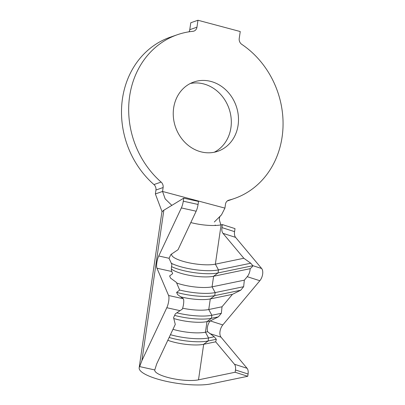 <?xml version="1.0" encoding="UTF-8"?>
<svg xmlns="http://www.w3.org/2000/svg" width="405" height="405" viewBox="0 0 405 405"><rect width="100%" height="100%" fill="white"/><g stroke="black" fill="none" stroke-linecap="round" stroke-linejoin="round"><path stroke-width="0.61" d="M198.075 204.464L183.283 201.189L183.723 198.161L198.516 201.442L198.075 204.464A7.882 2.182 102.5 0 1 196.152 211.207L178.038 249.708L170.875 254.512L169.098 258.284A7.882 2.182 -77.5 0 0 169.057 258.37L171.887 264.465A7.882 2.182 -77.5 0 0 171.75 271.497L172.667 273.638L169.629 275.942L170.561 278.129L176.398 282.396L179.668 290.061L176.631 292.364L177.562 294.551L183.399 298.819A7.882 2.182 102.5 0 1 183.516 304.261A7.882 2.182 102.5 0 1 182.356 309.101L175.38 313.794L173.568 317.652L175.279 324.42L156.689 363.923L154.786 369.947A24.437 6.019 -171.7 0 0 154.766 370.054A24.437 6.019 -171.7 0 0 171.037 378.24A24.437 6.019 -171.7 0 0 198.496 379.839L235.138 372.246L235.467 369.978A7.882 4.278 -72.2 0 0 234.465 364.252L215.683 341.815L203.68 344.306A24.437 6.019 -171.7 0 1 167.807 340.296M183.283 201.189A7.882 2.182 102.5 0 1 181.364 207.927L158.745 255.985A7.882 2.182 -77.5 0 0 156.963 268.221L168.586 295.493A7.882 2.182 102.5 0 1 168.723 300.986A7.882 2.182 102.5 0 1 166.804 307.724L141.897 360.647L139.659 366.596A40.206 9.897 8.3 0 0 139.168 367.775L161.777 212.787A40.206 9.897 8.3 0 1 163.843 210.23L183.723 198.161M174.626 315.399A29.17 7.184 -171.7 0 0 211.43 318.3L218.366 316.862L210.124 320.973A7.882 4.278 107.8 0 0 207.4 327.402A7.882 4.278 107.8 0 0 207.659 331.751L214.235 336.778L216.326 339.279L215.683 341.815M235.138 372.246L247.749 376.28L248.078 374.012A7.882 4.278 -72.2 0 0 247.075 368.292L221.014 337.162A7.882 4.278 107.8 0 1 220.011 331.442A7.882 4.278 107.8 0 1 222.801 324.932L259.848 280.726A7.882 4.278 -72.2 0 0 261.63 268.49L235.573 237.365A7.882 4.278 107.8 0 1 234.571 231.645L235.011 228.617L222.401 224.583L221.96 227.605L234.571 231.645M173.644 108.014A36.658 32.111 70.8 0 0 185.47 142.914A36.658 32.111 70.8 0 0 217.91 151.242A36.658 32.111 70.8 0 0 238.094 125.221A36.658 32.111 70.8 0 0 226.268 90.32A36.658 32.111 70.8 0 0 193.823 81.997A36.658 32.111 70.8 0 0 173.644 108.014M214.235 152.245A36.658 32.111 70.8 0 0 230.916 127.722A36.658 32.111 70.8 0 0 190.32 83.491M214.326 222.011L221.484 214.873L224.922 208.109L225.499 204.186A5.518 4.835 -109.2 0 1 228.536 200.267A5.518 4.835 -109.2 0 1 228.886 200.166A86.716 75.963 70.8 0 0 234.358 198.521A86.716 75.963 70.8 0 0 282.958 128.162A86.716 75.963 70.8 0 0 241.795 44.368A5.518 4.835 -109.2 0 1 239.228 38.47L240.241 31.539L197.964 20.25L196.957 27.186A5.518 4.835 -109.2 0 1 193.914 31.099A5.518 4.835 -109.2 0 1 192.927 31.317A86.716 75.963 70.8 0 0 177.38 34.719A86.716 75.963 70.8 0 0 129.63 96.263A86.716 75.963 70.8 0 0 161.119 182.073A5.518 4.835 -109.2 0 1 163.119 187.53L162.547 191.459L155.368 193.954L155.94 190.031A5.518 4.835 70.8 0 0 153.935 184.569L161.119 182.073M177.38 34.719L170.196 37.214A86.716 75.963 70.8 0 0 122.452 98.764A86.716 75.963 70.8 0 0 153.935 184.569M173.785 318.512A24.437 6.019 -171.7 0 0 206.985 321.621L210.124 320.973M172.975 329.321A24.437 6.019 -171.7 0 0 205.441 332.206L207.659 331.751M182.64 308.22A24.437 6.019 -171.7 0 0 208.752 309.526L222.021 306.777L232.429 294.354L210.296 298.941A24.437 6.019 -171.7 0 1 180.681 296.83M176.661 283.009A24.437 6.019 -171.7 0 0 212.063 286.846L244.331 280.159L247.237 276.686A7.882 4.278 -72.2 0 0 250.153 268.687L213.607 276.261A24.437 6.019 -171.7 0 1 190.755 275.572A24.437 6.019 -171.7 0 1 171.381 269.021M190.806 222.563A24.437 6.019 -171.7 0 0 213.308 225.514A24.437 6.019 -171.7 0 0 221.105 224.851L222.401 224.583M171.801 253.889A24.437 6.019 -171.7 0 0 171.644 254.381A24.437 6.019 -171.7 0 0 187.91 262.567A24.437 6.019 -171.7 0 0 215.369 264.166L243.84 258.263L222.963 233.331A7.882 4.278 107.8 0 1 221.96 227.605M197.964 20.25L190.785 22.751L189.773 29.681L196.957 27.186M188.978 31.818A5.518 4.835 70.8 0 0 189.773 29.681M221.484 214.873C219.429 216.488 218.852 218.614 219.753 221.257L220.912 224.891M162.111 211.856L155.368 193.954M171.841 205.375L165.174 198.88L162.547 191.459L224.922 208.109M247.749 376.28L211.106 383.874A40.206 9.897 8.3 0 1 165.928 381.247A40.206 9.897 8.3 0 1 139.168 367.775M154.786 369.947L139.659 366.596M171.533 266.617A29.17 7.184 -171.7 0 0 218.052 272.935L252.852 265.72C252.634 266.384 251.733 267.371 250.153 268.687M171.138 263.179A29.17 7.184 -171.7 0 0 218.492 269.912L250.761 263.225L252.806 265.665A7.882 4.278 107.8 0 1 252.852 265.72M243.84 258.263L250.761 263.225M176.636 292.359A29.17 7.184 -171.7 0 0 214.741 295.615L240.676 290.243L232.429 294.354M179.653 290.026A29.17 7.184 -171.7 0 0 215.182 292.592L243.653 286.694L240.676 290.243M244.331 280.159L243.653 286.694M176.818 312.827A29.17 7.184 -171.7 0 0 211.871 315.272L221.343 313.313L218.366 316.862M222.021 306.777L221.343 313.313M169.143 337.466A29.17 7.184 -171.7 0 0 208.124 340.98L216.326 339.279M170.444 334.692A29.17 7.184 -171.7 0 0 208.565 337.957L214.235 336.778M180.048 310.66L166.804 307.724M210.246 320.912L222.801 324.932M235.467 369.978L248.078 374.012M198.496 379.839L203.68 344.306L208.124 340.98L208.565 337.957L205.441 332.206L206.985 321.621L211.43 318.3L211.871 315.272L208.752 309.526L210.296 298.941L214.741 295.615L215.182 292.592L212.063 286.846L213.607 276.261L218.052 272.935L218.492 269.912L215.369 264.166L221.105 224.851M163.119 187.53L155.94 190.031M228.886 200.166L228.197 200.404M141.897 360.647L163.843 210.23M222.963 233.331L235.573 237.365M252.806 265.665L261.63 268.49M247.237 276.686L259.848 280.726M209.724 333.548L221.014 337.162M234.465 364.252L247.075 368.292M171.75 271.497L156.963 268.221M169.098 258.284L158.745 255.985M196.152 211.207L181.364 207.927M183.313 298.758L168.586 295.493M215.187 225.064L215.799 225.453M234.358 198.521L227.23 200.996"/></g></svg>
